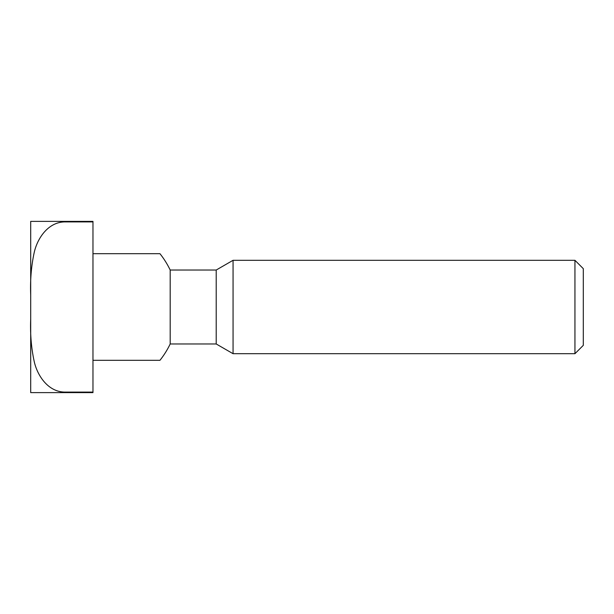 <?xml version="1.0" encoding="UTF-8"?>
<svg xmlns="http://www.w3.org/2000/svg" width="614" height="614" viewBox="0 0 614 614"><rect width="100%" height="100%" fill="white"/><g stroke="black" fill="none" stroke-linecap="round" stroke-linejoin="round"><path stroke-width="0.92" d="M92.967 360.311L159.955 360.311A85.615 85.615 0 0 0 170.185 343.97L216.212 343.97L216.212 270.03L233.059 260.298L574.942 260.298L574.942 353.702L583.3 345.344L583.3 268.656L574.942 260.298M170.185 343.97L170.185 270.03L216.212 270.03M216.212 343.97L233.059 353.702L233.059 260.298M92.967 253.689L159.955 253.689A85.615 85.615 0 0 1 170.185 270.03M92.967 307L92.967 392.1L64.946 392.1C48.79 392.024 37.999 376.85 34.43 362.483C31.352 348.737 30.109 334.292 30.7 319.134L30.7 294.866C30.109 279.708 31.352 265.263 34.43 251.517C37.999 237.15 48.79 221.976 64.946 221.9L92.967 221.9L92.967 307M30.7 319.134L30.7 392.615L92.967 392.615L92.967 392.1M92.967 221.9L92.967 221.385L30.7 221.385L30.7 294.866M64.946 221.9L64.946 221.385M64.946 392.615L64.946 392.1M233.059 353.702L574.942 353.702"/></g></svg>
